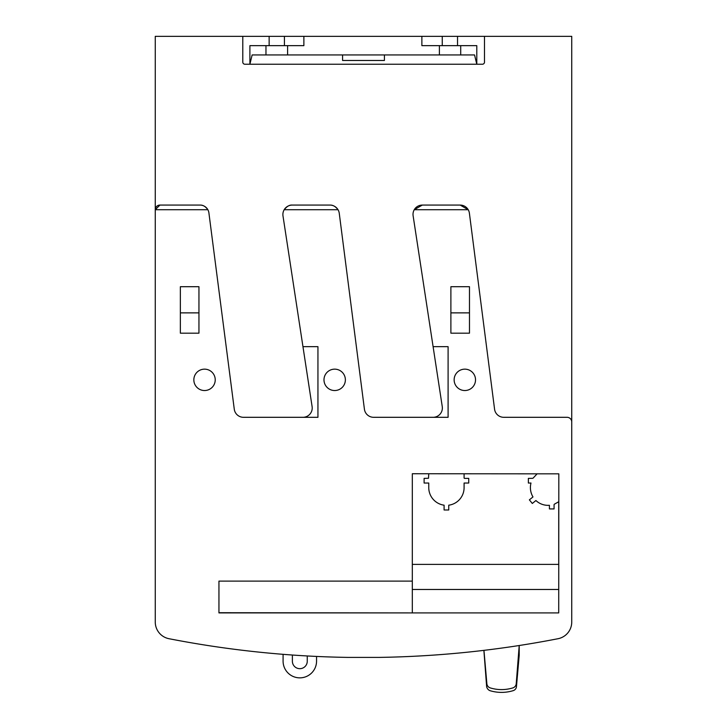 <?xml version="1.0" encoding="UTF-8"?>
<svg xmlns="http://www.w3.org/2000/svg" width="727" height="727" viewBox="0 0 727 727"><rect width="100%" height="100%" fill="white"/><g stroke="black" fill="none" stroke-linecap="round" stroke-linejoin="round"><path stroke-width="1.09" d="M282.885 214.51A9.433 9.433 0 0 0 282.967 215.774L302.959 346.661L317.944 346.661L317.944 417.307L243.49 417.307A9.297 9.297 0 0 1 234.276 409.201L208.94 213.211A8.988 8.988 0 0 0 207.867 209.721L155.26 209.721L155.26 622.012A17.012 17.012 0 0 0 169.018 638.715A1014.765 1014.765 0 0 0 347.642 657.399L379.394 657.399A1014.765 1014.765 0 0 0 558.018 638.715A16.966 16.966 0 0 0 571.74 622.058L571.74 421.96A4.644 4.644 0 0 0 567.087 417.307L503.784 417.307A9.297 9.297 0 0 1 494.569 409.201L469.397 213.193A9.297 9.297 0 0 0 468.224 209.721L414.254 209.721A9.297 9.297 0 0 0 413.118 215.774L433.101 346.661L448.096 346.661L448.096 417.307L373.642 417.307A9.297 9.297 0 0 1 364.418 409.201L339.245 213.193A9.46 9.46 0 0 0 338.028 209.721L284.184 209.721A9.433 9.433 0 0 0 282.885 214.51M159.731 205.078A4.644 4.644 0 0 0 155.26 209.721L155.26 36.35L242.791 36.35L242.791 61.913A2.108 2.108 0 0 0 244.799 64.221L482.546 64.23A2.117 2.117 0 0 0 484.491 61.913L484.491 36.35L571.74 36.35L571.74 421.96M412.309 473.831L412.309 564.379L558.718 564.379L558.718 501.739L554.492 504.129A0.818 0.818 0 0 0 554.074 504.683L554.074 508.927L549.421 508.927L549.421 505.292A17.639 17.639 0 0 1 535.917 500.53L532.309 503.466L529.374 499.858L532.982 496.932A18.12 18.12 0 0 1 530.992 483.037L528.365 483.037L528.365 478.384L532.573 478.321A1.354 1.354 0 0 0 533.3 477.93L537.099 473.831L558.818 473.831L558.718 612.906L218.945 612.906L218.945 581.109L412.309 581.109L412.309 473.74L537.099 473.831M464.09 473.831L464.09 477.966A0.518 0.518 0 0 0 464.644 478.384L468.733 478.384L468.733 483.037L464.09 483.037L464.09 487.681A17.666 17.666 0 0 1 448.75 505.192L448.75 509.99L444.097 509.99L444.097 505.192A17.775 17.775 0 0 1 428.757 487.681L428.757 483.037L424.114 483.037L424.114 478.384L428.503 478.257L428.757 473.831M215.228 379.848A10.687 10.687 0 0 0 204.532 369.152A10.687 10.687 0 0 0 193.845 379.848A10.687 10.687 0 0 0 204.532 390.535A10.687 10.687 0 0 0 215.228 379.848M345.37 379.848A10.687 10.687 0 0 0 334.684 369.152A10.687 10.687 0 0 0 323.988 379.848A10.687 10.687 0 0 0 334.684 390.535A10.687 10.687 0 0 0 345.37 379.848M475.522 379.848A10.687 10.687 0 0 0 464.826 369.152A10.687 10.687 0 0 0 454.139 379.848A10.687 10.687 0 0 0 464.826 390.535A10.687 10.687 0 0 0 475.522 379.848M302.923 417.307A9.297 9.297 0 0 0 312.11 406.611L302.959 346.661M433.065 417.307A9.297 9.297 0 0 0 442.261 406.611L433.101 346.661M292.381 655.027L292.381 661.243A7.434 7.434 0 0 0 299.824 668.676A7.434 7.434 0 0 0 307.257 661.243L307.257 655.963M483.955 650.356L486.881 683.834A4.816 4.816 0 0 0 490.134 687.869A38.622 38.622 0 0 0 512.962 687.869A4.744 4.744 0 0 0 516.215 683.834L519.214 645.512L519.214 655.2L516.461 686.606A4.598 4.598 0 0 1 513.189 690.65A39.921 39.921 0 0 1 489.907 690.65A5.489 5.489 0 0 1 486.636 686.606L483.882 650.365M316.554 656.436L316.554 661.243A16.73 16.73 0 0 1 299.824 677.855A16.73 16.73 0 0 1 283.085 661.243L283.085 654.336M379.394 657.399L347.642 657.399M198.953 312.874L198.953 333.175L180.36 333.175L180.36 286.702L198.953 286.702L198.953 312.874L180.36 312.874M469.478 312.874L469.478 333.175L450.885 333.175L450.885 286.702L469.478 286.702L469.478 312.874L450.885 312.874M218.945 612.716L412.309 612.906M412.309 581.109L412.309 612.716M412.309 589.479L558.718 589.479M207.904 209.785C205.596 206.513 202.997 204.941 200.098 205.078L159.913 205.078A4.644 4.644 0 0 0 159.813 205.078M155.26 209.721L159.913 205.078L199.88 205.078A8.988 8.988 0 0 1 200.116 205.078M207.867 209.721A8.988 8.988 0 0 0 200.288 205.078M338.028 209.721A9.46 9.46 0 0 0 330.031 205.078L292.163 205.078A9.433 9.433 0 0 0 284.184 209.721M460.173 205.078L468.224 209.721A9.297 9.297 0 0 0 460.173 205.078L422.305 205.078A9.297 9.297 0 0 0 422.196 205.078M421.924 205.087A9.297 9.297 0 0 0 414.254 209.721L422.305 205.078M338.064 209.785C335.647 206.523 332.966 204.95 330.022 205.078M242.791 36.35L421.869 36.35L421.869 45.647L476.794 45.647L476.794 64.23L474.549 54.943L252.142 54.943L249.897 64.221L249.897 45.647L265.964 45.647L265.964 54.943M292.172 205.078C289.419 204.832 286.711 206.459 284.057 209.949M269.144 36.35L269.144 45.647M421.869 36.35L484.491 36.35M457.537 36.35L457.537 45.647M442.252 36.35L442.252 45.647M303.877 36.35L303.877 45.647L287.601 45.647L287.601 54.943M287.601 45.647L265.964 45.647M384.419 54.943L384.419 60.477L342.581 60.477L342.581 54.943M460.718 45.647L460.718 54.943M284.43 36.35L284.43 45.647M439.39 45.647L439.39 54.943"/></g></svg>
